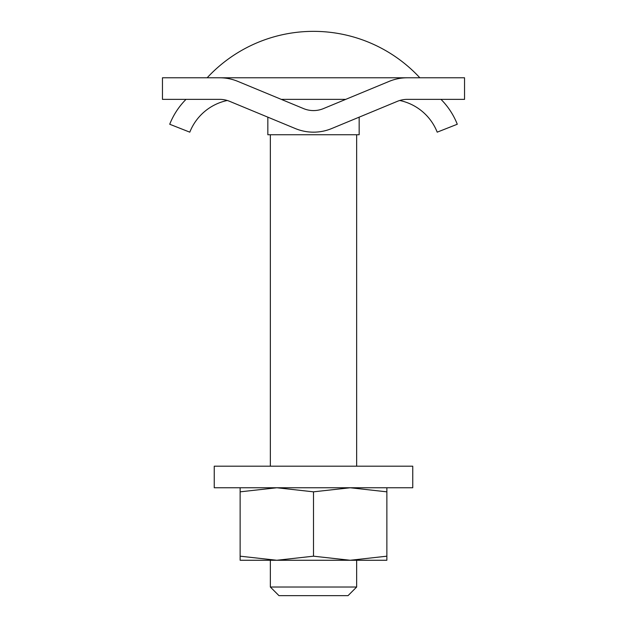 <?xml version="1.0" encoding="UTF-8"?>
<svg xmlns="http://www.w3.org/2000/svg" width="627" height="627" viewBox="0 0 627 627"><rect width="100%" height="100%" fill="white"/><g stroke="black" fill="none" stroke-linecap="round" stroke-linejoin="round"><path stroke-width="0.94" d="M440.985 99.364A73.367 73.367 0 0 1 457.279 124.248L437.199 132.164A51.79 51.79 0 0 0 399.736 100.485A25.895 25.895 0 0 0 397.369 101.331L331.667 128.551A47.472 47.472 0 0 1 295.333 128.551L229.631 101.331A25.895 25.895 0 0 0 219.724 99.364L162.456 99.364L162.456 77.787L464.544 77.787L464.544 99.364L407.276 99.364A25.895 25.895 0 0 0 397.369 101.331L359.161 117.163L359.161 134.75L267.839 134.75L267.839 117.163M345.736 99.364L281.264 99.364M229.631 101.331A25.895 25.895 0 0 0 227.264 100.485A51.79 51.79 0 0 0 189.801 132.164L169.721 124.248A73.367 73.367 0 0 1 186.015 99.364M162.456 77.787L237.978 77.787M389.022 77.787L464.544 77.787M219.724 77.787A47.472 47.472 0 0 1 237.892 81.4L303.593 108.612A25.895 25.895 0 0 0 323.407 108.612L389.108 81.4A47.472 47.472 0 0 1 407.276 77.787M270.347 560.264L276.82 560.264L313.5 556.188L350.179 560.264L356.653 560.264L356.653 587.021L348.024 595.65L278.976 595.65L270.347 587.021L270.347 560.264M386.867 487.759L386.867 491.834L350.179 487.759L313.5 491.834L276.82 487.759L240.133 491.834L240.133 487.759M240.133 491.834L240.133 556.188L276.82 560.264L240.133 560.264L240.133 556.188M313.5 491.834L313.5 556.188M350.179 560.264L386.867 556.188L386.867 560.264L276.82 560.264M386.867 491.834L386.867 556.188M412.754 487.759L412.754 466.182L214.246 466.182L214.246 487.759L412.754 487.759M419.847 77.787A145.002 145.002 0 0 0 207.153 77.787M270.347 134.75L270.347 466.182M356.653 466.182L356.653 134.75M356.653 587.021L270.347 587.021"/></g></svg>
